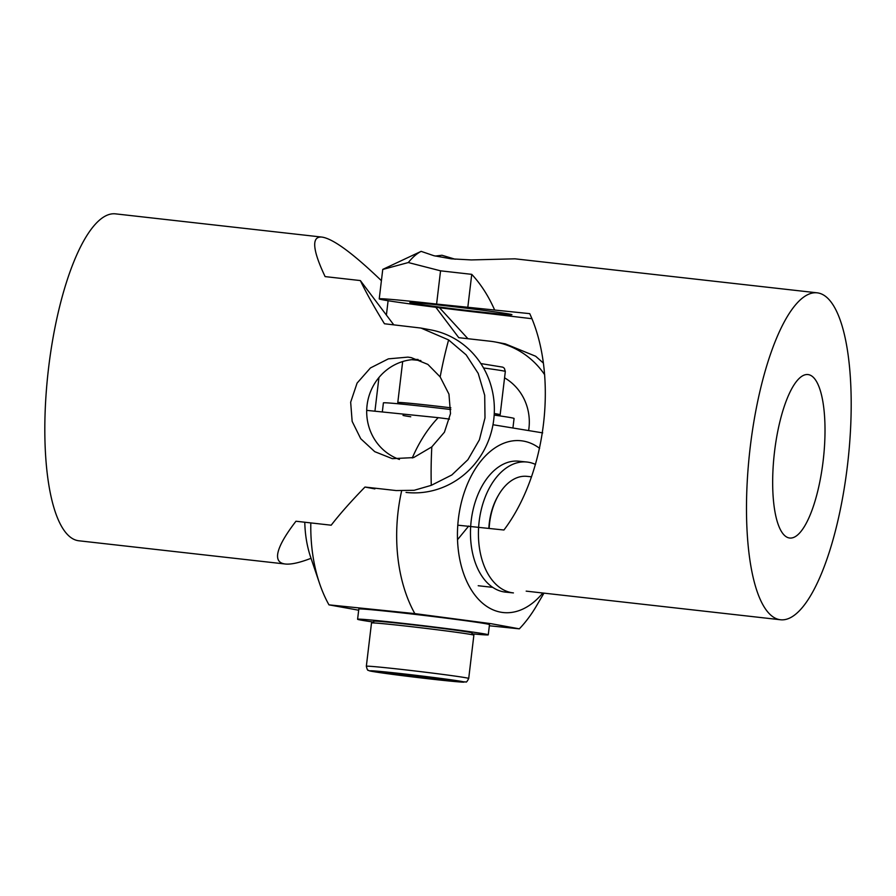 <?xml version="1.0" encoding="UTF-8"?>
<svg xmlns="http://www.w3.org/2000/svg" width="896" height="896" viewBox="0 0 896 896"><rect width="100%" height="100%" fill="white"/><g stroke="black" fill="none" stroke-linecap="round" stroke-linejoin="round"><path stroke-width="1.34" d="M311.035 558.298C299.6 562.722 291.01 564.626 285.264 564.01C279.53 563.338 276.998 560.134 277.648 554.4C278.611 546.907 284.715 535.853 295.96 521.237L331.184 525.202C339.886 513.957 351.142 501.245 364.974 487.054L396.166 490.56L414.165 490.291L431.278 485.341L451.83 474.97L467.902 459.704L479.394 439.824L484.994 417.906L484.702 395.304L478.195 373.386L466.144 354.85L448.616 339.931L421.019 328.07L384.451 323.758C374.282 307.261 366.251 292.869 360.36 280.571L325.125 276.606C317.531 260.646 314.093 249.402 314.798 242.861C315.325 238.56 317.744 236.634 322.056 237.104C333.144 238.784 352.923 253.31 381.405 280.683M393.736 324.8L360.36 280.571M406.056 492.419A82.242 78.434 -79.4 0 0 493.371 422.386A82.242 78.434 -79.4 0 0 430.942 329.93L421.019 328.07M399.414 459.435A51.408 49.022 100.6 0 1 367.069 405.283A51.408 49.022 100.6 0 1 418.074 359.464M528.718 429.934A51.408 49.022 -79.4 0 0 519.859 391.854A51.408 49.022 -79.4 0 0 504.56 377.843M435.826 307.283L458.763 337.68L489.944 341.197A82.242 78.434 100.6 0 1 495.365 342.003A82.242 78.434 100.6 0 1 544.678 374.752M374.931 411.208L378.952 377.496M386.4 315.078L388.102 300.731M374.875 488.902L364.974 487.054M439.522 307.754L467.925 338.71M495.365 342.003L505.288 343.862L535.674 356.25L543.379 363.093M431.816 446.88L413.605 457.598L392.336 458.662L374.741 451.662L360.741 438.726L352.15 421.378L350.661 402.203L357.078 383.107L370.429 367.954L388.371 358.859L407.904 357.123L411.275 357.627L427.874 364.403L440.16 376.914L448.963 394.15L450.498 413.627L444.427 432.197L431.816 446.88A164.483 49.347 96.4 0 0 431.278 485.341M322.056 237.104L115.562 213.864A164.483 49.347 96.4 0 0 48.552 368.2A164.483 49.347 96.4 0 0 78.77 540.77L285.264 564.01M448.616 339.931A164.483 49.347 96.4 0 0 440.16 376.914M789.107 537.936A82.242 24.674 -83.6 0 1 774.424 452.637A82.242 24.674 -83.6 0 1 808.035 374.562A82.242 24.674 -83.6 0 1 808.573 374.651A82.242 24.674 -83.6 0 1 823.256 459.95A82.242 24.674 -83.6 0 1 789.645 538.026A82.242 24.674 -83.6 0 1 789.107 537.936M531.866 318.707L485.206 313.174A82.242 1.725 6.8 0 1 379.232 298.883A82.242 1.725 6.8 0 1 436.598 304.069L529.738 313.645C558.208 375.502 546.504 473.738 503.933 530.006L457.778 525.179M509.634 314.104A51.408 1.075 -173.2 0 0 453.275 306.645A51.408 1.075 -173.2 0 0 409.864 302.534A51.408 1.075 -173.2 0 0 460.779 309.691A51.408 1.075 -173.2 0 0 511.941 314.709A51.408 1.075 -173.2 0 0 509.634 314.104M468.709 526.042L457.509 539.694M379.232 298.883L382.749 269.45L408.318 262.539L440.552 270.827L471.744 274.344C480.76 284.032 488.354 295.803 494.502 309.68M435.266 256.054L441.963 255.259L455.168 259.224M818.317 293.003A164.483 49.347 -83.6 0 1 847.672 463.613A164.483 49.347 -83.6 0 1 780.438 619.752A164.483 49.347 -83.6 0 1 749.806 450.778A164.483 49.347 -83.6 0 1 817.242 292.835A164.483 49.347 -83.6 0 1 818.317 293.003M817.242 292.835L514.998 258.821L471.318 259.93L451.304 258.843L433.91 255.718L421.131 251.362L382.872 269.338M408.318 262.539A164.483 49.347 -83.6 0 1 421.131 251.362M467.779 307.574L471.744 274.344M498.355 495.398A49.493 31.125 95.8 0 0 489.294 522.973A49.493 31.125 95.8 0 0 488.846 528.315M531.518 476.818L526.938 476.347A51.542 32.424 95.8 0 0 489.608 522.95A51.542 32.424 95.8 0 0 489.149 528.349M505.478 592.11A65.8 41.384 -84.2 0 1 471.195 520.688A65.8 41.384 -84.2 0 1 518.84 461.194L526.792 462.011A65.8 41.384 95.8 0 0 479.147 521.494A65.8 41.384 95.8 0 0 513.43 592.917L505.478 592.11M535.506 464.453A65.8 41.384 95.8 0 0 526.792 462.011M310.822 522.917A129.539 81.469 95.8 0 0 319.592 583.542L310.632 557.11A86.352 54.309 -84.2 0 1 304.786 522.234M319.592 583.542A129.539 81.469 95.8 0 0 328.966 604.856L358.68 610.221M539.627 448.358A86.352 54.309 95.8 0 0 522.39 440.922A86.352 54.309 95.8 0 0 458.394 518.829A86.352 54.309 95.8 0 0 501.939 612.382A86.352 54.309 95.8 0 0 542.808 593.006M412.261 457.979A129.539 81.469 -84.2 0 1 438.211 417.659L449.523 419.093M492.979 424.738L542.696 432.88M543.973 593.13L536.603 605.685A129.539 81.469 -84.2 0 1 519.333 628.835L490.941 623.661L414.837 613.614A129.539 81.469 -84.2 0 1 401.621 490.963M328.966 604.856L414.837 613.614M519.333 628.835L489.35 625.766M438.211 417.659L366.699 410.368M399.694 403.917L399.829 402.774A49.493 1.042 6.8 0 1 418.152 404.152A49.493 1.042 6.8 0 1 450.845 407.814A51.542 1.086 6.8 0 0 416.875 403.962A51.542 1.086 6.8 0 0 397.79 402.539L402.674 361.547M399.795 403.077A51.542 1.086 6.8 0 1 397.79 402.539M382.323 411.958L383.398 402.886A65.8 1.378 6.8 0 1 407.758 404.712A65.8 1.378 6.8 0 1 450.811 409.539M410.738 416.763A45.237 0.952 6.8 0 1 402.998 415.419M494.166 415.094A65.8 1.378 6.8 0 1 514.069 418.466L512.982 427.515M494.256 413.526A51.542 1.086 6.8 0 1 500.158 414.747A51.542 1.086 6.8 0 1 498.086 414.803M494.256 413.627A49.493 1.042 6.8 0 1 498.12 414.501L497.986 415.632M454.205 680.299A45.237 0.952 6.8 0 1 445.346 679.448A45.237 0.952 6.8 0 1 384.059 672.045A45.237 0.952 6.8 0 1 380.005 671.451M471.867 634.648L472.069 632.912A49.493 1.042 -173.2 0 0 444.203 628.645A49.493 1.042 -173.2 0 0 392.112 622.563A49.493 1.042 -173.2 0 0 373.789 621.186L373.587 622.933M390.589 624.411A51.542 1.086 -173.2 0 0 371.504 622.989L366.341 666.254A51.542 1.086 6.8 0 1 385.426 667.688A51.542 1.086 6.8 0 1 439.69 674.016A51.542 1.086 6.8 0 1 468.709 678.462L473.872 635.186A51.542 1.086 -173.2 0 0 444.842 630.75A51.542 1.086 -173.2 0 0 390.589 624.411M388.181 672.246A46.346 0.974 6.8 0 1 436.531 677.88A46.346 0.974 6.8 0 1 463.053 681.912A46.346 0.974 6.8 0 1 445.906 680.646A46.346 0.974 6.8 0 1 396.682 674.89A46.346 0.974 6.8 0 1 371.034 670.936A46.346 0.974 6.8 0 1 388.181 672.246M357.594 619.259L358.814 609.045A65.8 1.378 6.8 0 1 383.174 610.87A65.8 1.378 6.8 0 1 452.435 618.957A65.8 1.378 6.8 0 1 489.485 624.635L488.264 634.838A65.8 1.378 -173.2 0 0 451.214 629.16A65.8 1.378 -173.2 0 0 381.965 621.085A65.8 1.378 -173.2 0 0 357.594 619.259A65.8 1.378 -173.2 0 0 373.677 622.093M471.968 633.808A65.8 1.378 -173.2 0 0 488.264 634.838M436.598 304.069L440.552 270.827M420.896 360.573A51.542 1.086 -173.2 0 0 411.723 359.699M500.158 414.747L505.322 371.47A51.542 1.086 -173.2 0 0 483.549 367.976M387.498 672.146A47.432 0.997 -173.2 0 0 380.352 672.694A47.432 0.997 -173.2 0 0 446.578 680.747A47.432 0.997 -173.2 0 0 453.723 680.187A47.432 0.997 -173.2 0 0 387.498 672.146M478.206 585.726L492.722 587.362M526.187 591.136L780.438 619.752M480.861 363.574L502.846 367.17L504.37 368.301L505.322 371.47M366.341 666.254C367.091 669.39 367.752 670.734 368.323 670.298C369.869 670.824 366.912 670.712 380.934 672.784L446.645 680.758L465.83 681.934C466.29 682.539 467.253 681.386 468.709 678.462"/></g></svg>

